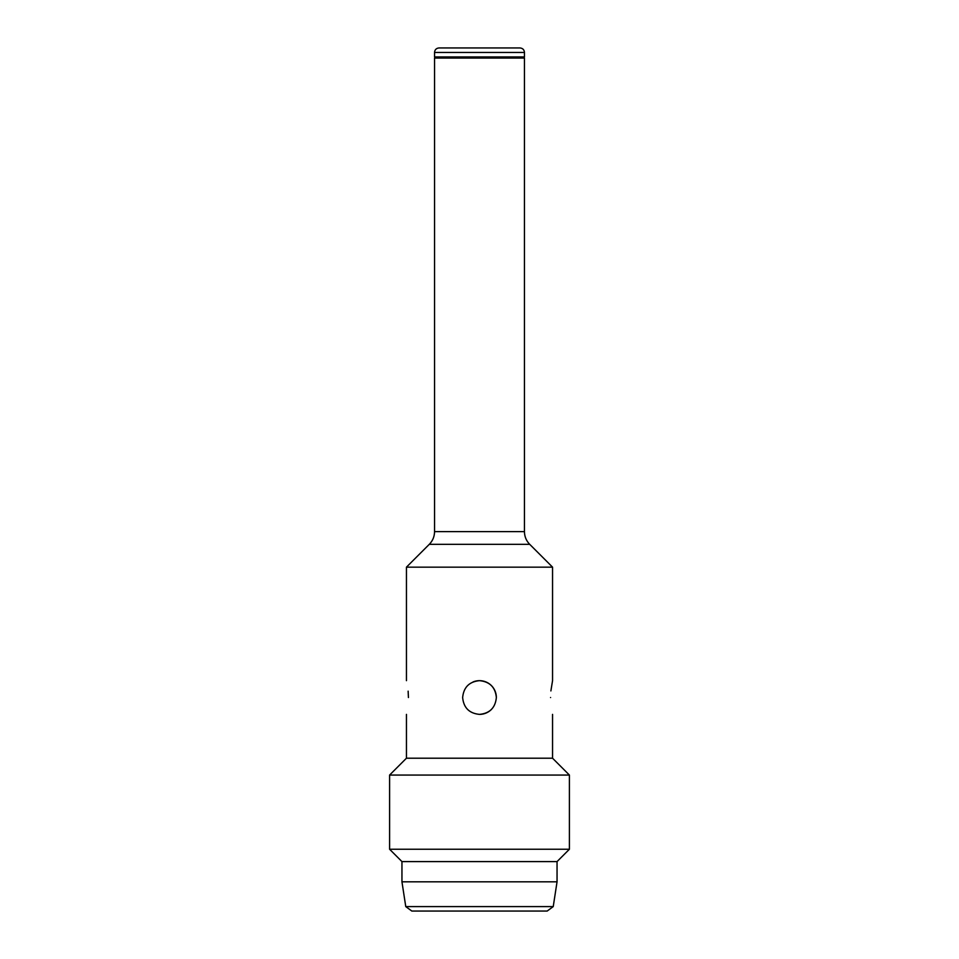<?xml version="1.0" encoding="UTF-8"?>
<svg xmlns="http://www.w3.org/2000/svg" width="959" height="959" viewBox="0 0 959 959"><rect width="100%" height="100%" fill="white"/><g stroke="black" fill="none" stroke-linecap="round" stroke-linejoin="round"><path stroke-width="1.44" d="M553.235 906.603L547.169 911.05L411.831 911.05L405.765 906.603L553.235 906.603L557.047 881.824L401.953 881.824L401.953 861.602L389.594 849.242L569.406 849.242L569.406 775.064L389.594 775.064L389.594 849.242M434.547 52.445L524.453 52.445L524.453 56.941L434.547 56.941L434.547 52.445C434.787 49.736 436.285 48.238 439.042 47.95L519.958 47.95L439.042 47.95M524.453 58.067L434.547 58.067L434.547 531.61L524.453 531.61L524.453 58.067L523.326 56.941M408.426 697.529C406.28 719.262 406.28 719.262 408.426 697.529C406.28 675.771 406.28 675.771 408.426 697.529M550.574 697.529C552.72 719.262 552.72 719.262 550.574 697.529C552.72 719.262 552.72 719.262 550.574 697.529C552.72 675.771 552.72 675.771 550.574 697.529M479.5 714.383C489.737 713.376 495.359 707.754 496.354 697.529C495.359 687.279 489.737 681.657 479.5 680.662C469.275 681.657 463.653 687.279 462.646 697.529C463.629 707.754 469.251 713.376 479.5 714.383A16.854 16.854 0 0 0 491.428 709.432M406.448 680.662L406.448 567.165L552.552 567.165L552.552 680.662L550.886 690.924M406.448 714.383L406.448 758.209L552.552 758.209L569.406 775.064M557.047 881.824L557.047 861.602L401.953 861.602M408.138 691.175L408.426 697.517M496.354 697.529A16.854 16.854 0 0 0 473.039 681.957M552.552 567.153L529.716 544.328L429.284 544.328C432.713 540.792 434.475 536.549 434.547 531.61M524.453 52.445C524.213 49.736 522.715 48.238 519.958 47.95M557.047 861.602L569.406 849.242M552.552 758.209L552.552 714.383M406.448 758.209L389.594 775.064M429.284 544.328L406.448 567.153M529.716 544.328C526.287 540.792 524.525 536.549 524.453 531.61M435.674 56.941L434.547 58.067M405.765 906.603L401.953 881.824"/></g></svg>
